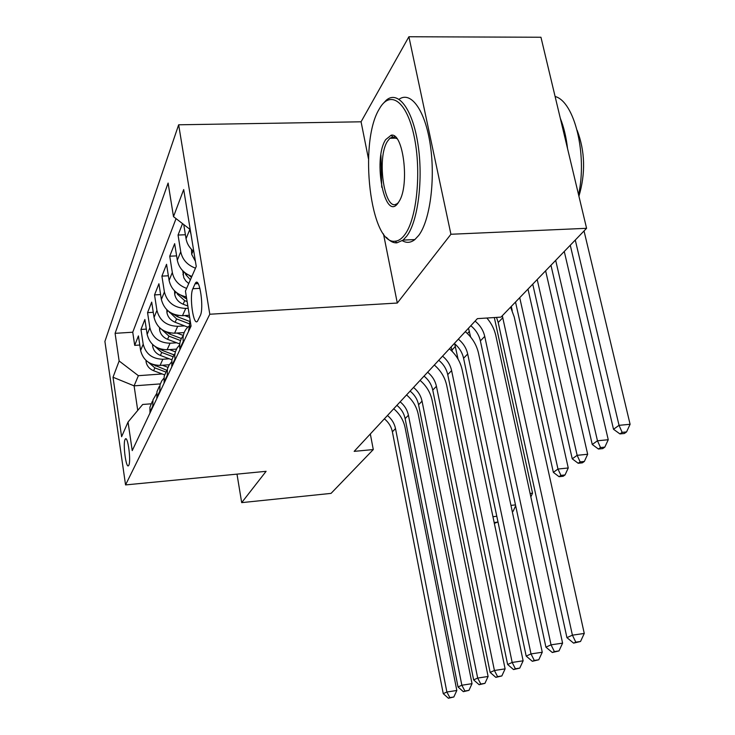 <?xml version="1.0" encoding="UTF-8"?>
<svg xmlns="http://www.w3.org/2000/svg" width="735" height="735" viewBox="0 0 735 735"><rect width="100%" height="100%" fill="white"/><g stroke="black" fill="none" stroke-linecap="round" stroke-linejoin="round"><path stroke-width="1.1" d="M128.809 465.227C131.225 461.075 127.771 435.221 125.317 439.052L125.069 439.475C122.717 443.876 126.117 469.252 128.579 465.595L128.809 465.227M178.66 124.794L104.903 341.426L125.556 484.916L209.797 314.24L178.66 124.794L361.069 121.799L368.465 158.797M383.477 233.905L397.304 303.04L450.923 234.263L408.899 36.75L361.069 121.799M408.899 36.75L540.951 37.246L586.585 228.309L450.923 234.263M182.537 223.624L178.054 235.053L185.404 234.75M191.881 276.406C183.805 273.392 178.945 267.99 177.31 260.218L174.664 243.662L169.739 256.203L176.62 255.881M186.672 298.768L185.707 298.392L186.368 296.903C176.887 294.763 171.126 289.268 169.096 280.421L166.551 264.306L161.911 276.112L168.361 275.79M189.327 315.278L182.482 315.692C171.163 315.297 164.116 309.894 161.36 299.467L158.916 283.756L154.534 294.9L160.597 294.57M184.182 332.578L174.59 333.194C163.574 332.854 156.73 327.599 154.056 317.437L151.695 302.122L147.56 312.651L153.266 312.311M176.455 349.107L167.13 349.741C156.399 349.447 149.738 344.338 147.147 334.425L144.878 319.477L140.964 329.445L146.338 329.115M586.585 228.309L500.976 317.116L477.382 318.641L354.169 451.363L373.288 449.563L370.321 433.962M195.06 283.82L192.864 288.726C189.079 296.086 193.489 326.956 197.522 321.149L200.242 315.683C204.201 308.571 199.663 276.718 195.593 282.901L195.06 283.82L198.128 283.655M150.941 403.827L142.682 404.48L128.046 422.028L132.226 450.61L191.063 326.092L185.44 291.088L196.245 266.428L183.695 189.547L173.497 216.641L168.104 183.052L115.092 333.332L119.134 360.986L138.382 375.686L134.101 385.857L137.739 410.406M128.046 422.028L121.606 436.719L113.015 377.23L119.134 360.986M169.243 358.79L162.848 359.24C152.283 358.965 145.723 353.948 143.187 344.182L140.964 329.445M169.298 364.753L160.074 365.405L162.848 359.24M176.694 342.795L170.07 343.227C159.219 342.914 152.485 337.76 149.867 327.746L147.56 312.651M184.568 325.881L177.695 326.312C166.56 325.954 159.633 320.644 156.923 310.372L154.534 294.9M188.197 308.259L185.771 308.406C174.324 307.993 167.203 302.517 164.401 291.988L161.911 276.112M193.81 251.489C189.529 247.989 186.938 243.735 186.047 238.719L183.75 224.552M190.971 234.125L189.584 229.054M176.051 218.607L132.741 332.22L134.707 345.367L139.788 345.037M160.074 365.405C149.609 365.148 143.123 360.187 140.615 350.512L138.419 335.913L134.707 345.367M186.626 288.386C178.697 285.437 173.929 280.136 172.321 272.483L169.739 256.203M195.492 268.165C187.324 265.105 182.399 259.639 180.736 251.774L178.054 235.053M190.071 319.9L188.656 331.182M183.392 342.317L183.254 341.408C182.602 336.924 183.502 332.872 185.964 329.252L188.307 326.579M182.546 336.584C180.112 340.176 179.211 344.182 179.854 348.62L179.992 349.511M175.04 359.994L174.728 355.519L175.307 352.019L177.08 347.995L179.671 344.807M174.342 354.169L171.889 359.727L171.834 366.774M167.167 376.651L167.442 368.878L169.169 364.955L171.549 361.978M166.606 370.752L164.208 376.182L164.144 383.054M159.734 392.38L160.019 384.8L161.709 380.96L163.896 378.185M159.293 386.426L156.95 391.727L156.877 398.425M152.705 407.254L152.99 399.849L156.656 393.51M152.375 401.255L149.922 407.236L150.004 412.978M236.992 474.13L241.686 502.63L331.044 493.387L373.288 449.563M241.686 502.63L266.098 471.319L125.556 484.916M397.304 303.04L209.797 314.24M160.303 383.9L134.101 385.857L113.015 377.23M162.187 373.959L138.382 375.686M190.227 229.559L173.497 216.641M132.741 332.22L115.092 333.332M394.52 136.214L393.804 138.189M395.798 204.201L396.147 205.001M502.317 315.728L572.409 635.169L584.27 633.451L514.224 316.96L510.604 307.12M496.52 317.401L498.201 322.481L566.933 637.64L572.409 635.169L575.799 642.169L573.594 643.134L580.54 641.471L575.799 642.169M580.54 641.471L584.27 633.451M566.933 637.64L573.594 643.134M570.268 245.233L613.514 429.277L619.035 425.326L630.097 424.288L584.031 230.955M575.275 240.042L619.035 425.326L622.141 432.355L619.917 433.916L624.327 433.494L626.56 431.932L622.141 432.355M626.56 431.932L630.097 424.288M613.514 429.277L619.917 433.916M404.994 234.391C416.874 218.47 421.605 171.246 414.117 136.26C406.804 101.026 390.12 89.468 379.379 108.826L379.269 109.01C358.303 142.746 370.55 245.536 395.246 241.19C398.673 240.905 401.916 238.636 404.994 234.391M383.054 103.672L386.16 100.309C397.819 89.854 412.473 108.651 417.893 143.784C423.433 178.78 418.105 220.858 406.933 235.898L403.111 240.097L396.918 242.835C393.289 243.064 389.78 241.227 386.399 237.313M398.471 202.428C385.076 223.66 372.305 159.752 385.664 139.65L391.158 135.212C403.304 132.079 409.772 185.073 399.178 201.289L398.012 203.071M396.973 138.685L392.812 136.94L389.917 138.272L387.575 141.148C375.888 158.438 385.085 215.144 397.773 203.08M555.1 96.487C574.476 101.467 587.513 154.451 578.564 194.738M560.309 118.28C563.809 126.99 566.226 137.105 567.549 148.617M577.177 130.343C585.097 151.318 585.676 173.285 578.923 196.236M399.087 99.253C410.994 90.662 425.317 110.544 430.352 145.273C435.506 179.873 429.938 220.619 418.748 235.384L414.852 239.573C410.727 242.826 406.556 243.202 402.339 240.694M381.731 187.278L380.905 154.956M475.086 321.112C480.12 325.247 483.336 330.346 484.733 336.4L551.048 644.834L562.597 643.143L495.831 335.629C494.379 329.161 491.393 323.29 486.864 318.025M470.813 325.724C475.802 329.822 478.99 334.884 480.378 340.902L545.921 647.158L551.048 644.834L554.383 651.596L552.316 652.505L558.995 650.916L554.383 651.596M558.995 650.916L562.597 643.143M545.921 647.158L552.316 652.505M458.346 339.147C463.234 343.153 466.348 348.105 467.69 354.004L531.01 653.911L542.255 652.248L478.513 353.213C476.583 344.752 472.192 337.558 465.31 331.641M454.313 343.484C459.173 347.471 462.26 352.387 463.583 358.248L526.187 656.098L531.01 653.911L534.281 660.443L532.333 661.298L538.773 659.773L534.281 660.443M538.773 659.773L542.255 652.248M526.187 656.098L532.333 661.298M442.562 356.153C447.312 360.049 450.325 364.863 451.612 370.615L512.166 662.446L523.127 660.811L462.168 369.806C460.321 361.556 456.058 354.555 449.379 348.803M438.749 360.251C443.471 364.119 446.467 368.906 447.734 374.62L507.628 664.495L512.166 662.446L515.373 668.767L513.544 669.567L519.755 668.106L515.373 668.767M519.755 668.106L523.127 660.811M507.628 664.495L513.544 669.567M427.641 372.222C432.263 376.008 435.193 380.702 436.425 386.307L494.416 670.485L505.11 668.868L446.724 385.48C444.96 377.432 440.816 370.615 434.321 365.029M424.04 376.099C428.634 379.857 431.537 384.524 432.759 390.092L490.144 672.415L494.416 670.485L497.567 676.604L495.84 677.367L501.84 675.952L497.567 676.604M501.84 675.952L505.11 668.868M490.144 672.415L495.84 677.367M191.449 249.321L191.716 254.402L195.409 261.302M550.965 265.262L592.263 444.491L597.463 440.779L608.249 439.723L564.269 251.462M555.688 260.365L597.463 440.779L600.513 447.56L598.428 449.03L602.718 448.607L604.822 447.137L600.513 447.56M604.822 447.137L608.249 439.723M592.263 444.491L598.428 449.03M182.73 270.719L183.833 277.821L185.854 280.99L188.739 283.563M196.181 282.424L197.191 282.819M185.174 272.887L185.725 274.559L190.402 279.778M191.449 277.371L188.904 275.193M532.737 284.16L572.243 458.824L577.14 455.323L587.669 454.267L545.618 270.802M537.202 279.539L577.14 455.323L580.145 461.883L578.179 463.27L582.368 462.839L584.353 461.451L580.145 461.883M584.353 461.451L587.669 454.267M572.243 458.824L578.179 463.27M174.526 290.83L174.728 294.459C175.729 298.989 178.531 302.241 183.125 304.207L187.838 306.026M176.905 292.888L177.355 294.11L184.705 300.652L187.131 301.589M185.707 298.392L180.773 295.185M515.511 302.039L553.354 472.348L557.975 469.04L568.256 467.974L527.987 289.094M519.728 297.657L557.975 469.04L560.934 475.389L559.069 476.693L563.166 476.262L565.04 474.957L560.934 475.389M565.04 474.957L568.256 467.974M553.354 472.348L559.069 476.693M166.79 309.757L166.964 312.779C167.929 317.198 170.649 320.359 175.114 322.252L187.756 327.112M184.761 315.554L189.676 317.446M169.133 311.732L176.602 318.907L188.73 323.565M189.428 321.342L177.548 316.767L173.111 314.001M512.221 310.593L511.294 306.403M413.52 387.428C418.022 391.112 420.87 395.687 422.046 401.154L477.676 678.065L488.104 676.476L432.116 400.318C430.407 392.462 426.392 385.82 420.062 380.381M410.112 391.103C414.586 394.759 417.406 399.307 418.573 404.746L473.634 679.893L477.676 678.065L480.763 684L479.137 684.717L484.935 683.357L480.763 684M484.935 683.357L488.104 676.476M473.634 679.893L479.137 684.717M159.477 327.608L159.624 330.088C160.561 334.397 163.198 337.466 167.552 339.304L179.753 343.962M176.887 333.047L183.088 335.417M161.829 329.537L168.958 336.143L180.525 340.553M181.38 338.532L169.849 334.122L165.88 331.751M530.1 493.47L532.544 493.203L494.324 317.548M530.845 496.897L532.544 493.203M400.143 401.843C404.526 405.426 407.291 409.882 408.43 415.229L461.846 685.231L472.035 683.669L418.261 414.375C416.626 406.703 412.721 400.226 406.556 394.934M396.9 405.325C401.264 408.89 404.002 413.318 405.132 418.628L458.024 686.959L461.846 685.231L464.887 690.992L463.344 691.672L468.958 690.358L464.887 690.992M468.958 690.358L472.035 683.669M458.024 686.959L463.344 691.672M152.568 344.476L152.678 346.461C153.587 350.668 156.151 353.664 160.395 355.437L171.88 359.792M169.445 349.584L175.362 351.835M155.021 346.433L161.718 352.442L172.909 356.686M173.901 354.84L162.573 350.531L159.045 348.509M468.489 328.214L470.639 337.043M512.323 511.826L513.14 511.248L512.221 511.358M510.954 505.395L515.474 504.899M513.14 511.248L515.658 505.763M387.446 415.523C391.718 419.005 394.41 423.36 395.503 428.579L446.871 692.012L456.821 690.477L405.114 427.715C403.533 420.227 399.739 413.906 393.73 408.752M384.368 418.831C388.622 422.294 391.286 426.622 392.38 431.812L443.251 693.656L446.871 692.012L449.848 697.607L448.396 698.25L453.826 696.991L449.848 697.607M453.826 696.991L456.821 690.477M443.251 693.656L448.396 698.25M146.008 360.435L146.1 361.978C146.972 366.085 149.481 369.007 153.606 370.725L164.576 374.859M162.389 365.24L167.966 367.344M148.442 362.327L154.874 367.886L165.816 372.011M166.817 370.284L152.568 364.376M454.68 343.787L458.089 359.194M451.106 346.938L452.337 351.56M494.343 523.375L497.595 522.116L494.159 522.511M492.946 516.714L496.796 516.273M497.595 522.116L497.889 521.473M167.13 349.741L170.07 343.227M174.59 333.194L177.695 326.312M182.482 315.692L185.771 308.406M186.047 238.719L189.694 229.743M140.615 350.512L143.187 344.182M147.147 334.425L149.867 327.746M154.056 317.437L156.923 310.372M161.36 299.467L164.401 291.988M169.096 280.421L172.321 272.483M177.31 260.218L180.736 251.774M188.509 330.263L190.907 325.164M179.854 348.62L183.254 341.408M171.696 365.901L174.902 359.112M164.015 382.2L167.038 375.796M156.748 397.607L159.605 391.544M149.885 412.17L152.586 406.437M199.911 288.35L192.864 288.726M502.832 317.695L498.201 322.481M484.733 336.4L480.378 340.902M467.69 354.004L463.583 358.248M451.612 370.615L447.734 374.62M436.425 386.307L432.759 390.092M193.066 250.874L191.697 254.117M184.108 272.023L182.951 274.761M187.544 274.467L185.725 274.559M175.683 291.905L174.709 294.193M184.705 300.652L183.125 304.207M178.633 294.046L177.355 294.11M167.745 310.639L166.946 312.522M176.602 318.907L175.114 322.252M178.127 315.471L177.548 316.767M170.281 312.504L169.473 312.55M422.046 401.154L418.573 404.746M160.258 328.315L159.605 329.84M168.958 336.143L167.552 339.304M170.355 332.992L169.849 334.122M408.43 415.229L405.132 418.628M153.174 345.018L152.669 346.222M161.718 352.442L160.395 355.437M163.005 349.557L162.573 350.531M469.435 331.384L467.414 333.543M395.503 428.579L392.38 431.812M146.467 360.839L146.081 361.749M154.874 367.886L153.606 370.725M156.041 365.24L155.673 366.076M455.415 346.387L452.016 350.016M126.135 438.979L125.317 439.052M197.476 282.81L195.593 282.901M414.852 239.573L403.111 240.097M389.917 138.272L396.34 138.134M392.812 136.94L391.158 135.212M395.246 241.19L396.918 242.835"/></g></svg>

